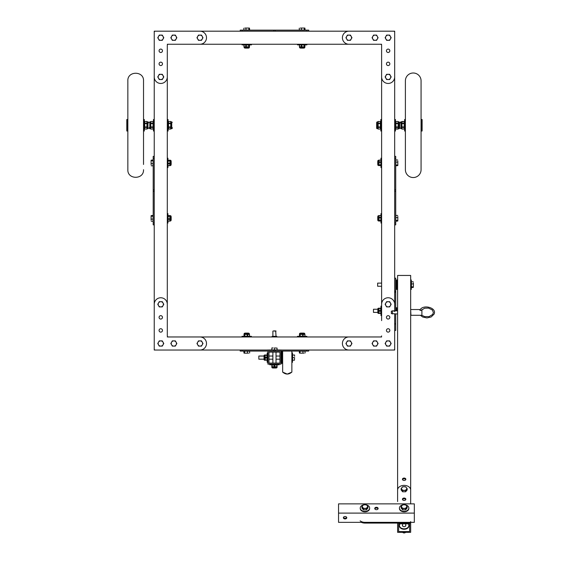 <?xml version="1.0" encoding="UTF-8"?>
<svg xmlns="http://www.w3.org/2000/svg" width="561" height="561" viewBox="0 0 561 561"><rect width="100%" height="100%" fill="white"/><g stroke="black" fill="none" stroke-linecap="round" stroke-linejoin="round"><path stroke-width="0.84" d="M294.651 31.185L394.678 31.185L394.678 32.222A1.045 1.045 0 0 0 393.633 31.185L348.942 31.185A6.536 6.536 0 0 0 342.406 37.72A6.536 6.536 0 0 0 348.942 44.256L380.568 44.256A1.045 1.045 0 0 1 381.613 45.301L381.613 60.588M394.678 32.229L394.678 76.92A6.536 6.536 0 0 1 388.142 83.456A6.536 6.536 0 0 1 381.613 76.92L381.613 304.272M381.613 320.626L381.613 304.293A6.536 6.536 0 0 1 388.142 297.758A6.536 6.536 0 0 1 394.678 304.293L394.678 310.843M285.381 350.029L394.678 350.029L394.678 313.985M394.678 76.941L394.678 179.667M394.678 183.068L394.678 188.91M394.678 192.304L394.678 198.145M394.678 201.546L394.678 207.388M394.678 210.789L394.678 278.158L395.722 278.158L395.722 310.843M395.722 291.229L394.678 291.229L394.678 304.272L394.678 278.158M263.537 31.185L154.24 31.185L154.24 170.432M154.24 173.826L154.24 179.667M154.24 183.068L154.24 188.91M154.24 192.311L154.24 198.152M154.24 201.546L154.24 304.272M167.304 320.626L167.304 335.927A1.045 1.045 0 0 0 168.349 336.965L199.975 336.965A6.536 6.536 0 0 1 206.504 343.5A6.536 6.536 0 0 1 199.975 350.029L155.285 350.029A1.045 1.045 0 0 1 154.24 348.984L154.24 350.029L254.259 350.029M154.24 32.229A1.045 1.045 0 0 1 155.285 31.185L199.975 31.185A6.536 6.536 0 0 1 206.504 37.72A6.536 6.536 0 0 1 199.975 44.256L168.349 44.256A1.045 1.045 0 0 0 167.304 45.301L167.304 60.588M167.304 45.301L167.304 304.272M167.304 336.965L381.613 336.965M257.66 350.029L263.502 350.029M266.903 350.029L271.973 349.924M276.938 349.924L281.98 350.029M381.613 335.92A1.045 1.045 0 0 1 380.568 336.965L348.942 336.965A6.536 6.536 0 0 0 342.406 343.5A6.536 6.536 0 0 0 348.942 350.029L393.633 350.029A1.045 1.045 0 0 0 394.678 348.984M386.445 330.429A1.697 1.697 0 0 0 388.99 331.902A1.697 1.697 0 0 0 388.99 328.956A1.697 1.697 0 0 0 386.445 330.429M386.445 317.365A1.697 1.697 0 0 0 388.99 318.83A1.697 1.697 0 0 0 388.99 315.892A1.697 1.697 0 0 0 386.445 317.365M154.24 348.984L154.24 304.293A6.536 6.536 0 0 1 160.769 297.758A6.536 6.536 0 0 1 167.304 304.293L167.304 335.92M162.473 330.429A1.697 1.697 0 0 1 159.92 331.902A1.697 1.697 0 0 1 159.92 328.956A1.697 1.697 0 0 1 162.473 330.429M162.473 317.365A1.697 1.697 0 0 1 159.92 318.83A1.697 1.697 0 0 1 159.92 315.892A1.697 1.697 0 0 1 162.473 317.365M163.384 304.293A2.616 2.616 0 0 0 158.511 302.989A2.616 2.616 0 0 0 160.769 306.909A2.616 2.616 0 0 0 163.384 304.293M163.034 302.989L163.791 304.293L162.283 306.909L159.261 306.909L157.753 304.293L159.261 301.678L162.283 301.678L163.034 302.989M346.326 343.5A2.616 2.616 0 0 0 351.207 344.805A2.616 2.616 0 0 0 348.942 340.885A2.616 2.616 0 0 0 346.326 343.5M346.677 344.805L345.927 343.5L347.434 340.885L350.45 340.885L351.957 343.5L350.45 346.109L347.434 346.109L346.677 344.805M385.533 304.293A2.616 2.616 0 0 0 390.407 305.605A2.616 2.616 0 0 0 388.142 301.678A2.616 2.616 0 0 0 385.533 304.293M385.884 305.605L385.127 304.293L386.634 301.678L389.657 301.678L391.164 304.293L389.657 306.909L386.634 306.909L385.884 305.605M202.584 343.5A2.616 2.616 0 0 0 197.71 342.189A2.616 2.616 0 0 0 199.975 346.109A2.616 2.616 0 0 0 202.584 343.5M202.24 342.189L202.991 343.5L201.483 346.109L198.468 346.109L196.953 343.5L198.468 340.885L201.483 340.885L202.24 342.189M163.384 343.5A2.616 2.616 0 0 0 158.511 342.189A2.616 2.616 0 0 0 160.769 346.109A2.616 2.616 0 0 0 163.384 343.5M163.034 342.189L163.791 343.5L162.283 346.109L159.261 346.109L157.753 343.5L159.261 340.885L162.283 340.885L163.034 342.189M385.533 343.5A2.616 2.616 0 0 0 390.407 344.805A2.616 2.616 0 0 0 388.142 340.885A2.616 2.616 0 0 0 385.533 343.5M385.884 344.805L385.127 343.5L386.634 340.885L389.657 340.885L391.164 343.5L389.657 346.109L386.634 346.109L385.884 344.805M372.462 343.5A2.616 2.616 0 0 0 377.343 344.805A2.616 2.616 0 0 0 375.078 340.885A2.616 2.616 0 0 0 372.462 343.5M372.813 344.805L372.062 343.5L373.57 340.885L376.585 340.885L378.093 343.5L376.585 346.109L373.57 346.109L372.813 344.805M176.456 343.5A2.616 2.616 0 0 0 171.575 342.189A2.616 2.616 0 0 0 173.84 346.109A2.616 2.616 0 0 0 176.456 343.5M176.105 342.189L176.855 343.5L175.348 346.109L172.332 346.109L170.825 343.5L172.332 340.885L175.348 340.885L176.105 342.189M381.613 45.301L381.613 76.92M386.445 50.785A1.697 1.697 0 0 1 388.99 49.319A1.697 1.697 0 0 1 388.99 52.257A1.697 1.697 0 0 1 386.445 50.785M386.445 63.856A1.697 1.697 0 0 1 388.99 62.383A1.697 1.697 0 0 1 388.99 65.328A1.697 1.697 0 0 1 386.445 63.856M154.24 76.92A6.536 6.536 0 0 0 160.769 83.456A6.536 6.536 0 0 0 167.304 76.92M162.473 50.785A1.697 1.697 0 0 0 159.92 49.319A1.697 1.697 0 0 0 159.92 52.257A1.697 1.697 0 0 0 162.473 50.785M162.473 63.856A1.697 1.697 0 0 0 159.92 62.383A1.697 1.697 0 0 0 159.92 65.328A1.697 1.697 0 0 0 162.473 63.856M266.931 31.185L272.779 31.185M276.173 31.185L282.015 31.185M285.416 31.185L291.257 31.185M167.304 44.256L381.613 44.256M372.462 37.72A2.616 2.616 0 0 0 377.343 39.025A2.616 2.616 0 0 0 375.078 35.105A2.616 2.616 0 0 0 372.462 37.72M372.813 39.025L372.062 37.72L373.57 35.105L376.585 35.105L378.093 37.72L376.585 40.336L373.57 40.336L372.813 39.025M346.326 37.72A2.616 2.616 0 0 0 351.207 39.025A2.616 2.616 0 0 0 348.942 35.105A2.616 2.616 0 0 0 346.326 37.72M346.677 39.025L345.927 37.72L347.434 35.105L350.45 35.105L351.957 37.72L350.45 40.336L347.434 40.336L346.677 39.025M385.533 76.92A2.616 2.616 0 0 0 390.407 78.231A2.616 2.616 0 0 0 388.142 74.311A2.616 2.616 0 0 0 385.533 76.92M385.884 78.231L385.127 76.92L386.634 74.311L389.657 74.311L391.164 76.92L389.657 79.536L386.634 79.536L385.884 78.231M385.533 37.72A2.616 2.616 0 0 0 390.407 39.025A2.616 2.616 0 0 0 388.142 35.105A2.616 2.616 0 0 0 385.533 37.72M385.884 39.025L385.127 37.72L386.634 35.105L389.657 35.105L391.164 37.72L389.657 40.336L386.634 40.336L385.884 39.025M163.384 37.72A2.616 2.616 0 0 0 158.511 36.416A2.616 2.616 0 0 0 160.769 40.336A2.616 2.616 0 0 0 163.384 37.72M163.034 36.416L163.791 37.72L162.283 40.336L159.261 40.336L157.753 37.72L159.261 35.105L162.283 35.105L163.034 36.416M202.584 37.72A2.616 2.616 0 0 0 197.71 36.416A2.616 2.616 0 0 0 199.975 40.336A2.616 2.616 0 0 0 202.584 37.72M202.24 36.416L202.991 37.72L201.483 40.336L198.468 40.336L196.953 37.72L198.468 35.105L201.483 35.105L202.24 36.416M176.456 37.72A2.616 2.616 0 0 0 171.575 36.416A2.616 2.616 0 0 0 173.84 40.336A2.616 2.616 0 0 0 176.456 37.72M176.105 36.416L176.855 37.72L175.348 40.336L172.332 40.336L170.825 37.72L172.332 35.105L175.348 35.105L176.105 36.416M163.384 76.92A2.616 2.616 0 0 0 158.511 75.616A2.616 2.616 0 0 0 160.769 79.536A2.616 2.616 0 0 0 163.384 76.92M163.034 75.616L163.791 76.92L162.283 79.536L159.261 79.536L157.753 76.92L159.261 74.311L162.283 74.311L163.034 75.616M273.733 31.185L273.733 30.14L306.818 30.14L306.818 31.185L242.135 31.185L242.135 30.14L240.22 30.14L240.22 31.185M273.733 30.14L242.135 30.14M306.818 30.14L308.732 30.14L308.732 31.185M249.28 28.05L247.429 28.05L249.28 28.05M244.905 28.05L247.429 28.05L244.905 28.05M243.839 28.19L243.839 30.035L249.673 30.035L249.463 28.085M245.977 30.035L245.977 28.19M248.888 30.035L248.888 28.19M245.185 48.015L248.327 48.015M245.185 48.113L248.327 48.113M242.05 44.256L242.05 44.88L251.461 44.88L251.461 44.256M248.965 45.203L248.965 46.815L249.463 46.921L249.463 45.097L244.428 44.88M247.99 48.015L248.495 48.015M248.621 45.203L248.965 46.815M246.244 45.203L246.244 46.815L248.621 46.815M245.774 45.203L245.774 46.815L246.244 46.815M244.035 45.203L244.035 46.815L245.774 46.815M243.916 45.203L244.035 46.815M249.463 46.921L243.916 46.815M304.721 28.05L302.87 28.05L304.721 28.05M300.345 28.05L302.87 28.05L300.345 28.05M299.279 28.19L299.279 30.035L305.107 30.035L304.904 28.085M301.411 30.035L301.411 28.19M304.328 30.035L304.328 28.19M300.626 48.113L303.76 48.113M297.491 44.256L297.491 44.88L306.902 44.88L306.902 44.256M304.399 45.203L304.399 46.815L304.904 46.921L304.904 45.097L299.869 44.88M304.062 45.203L304.399 46.815M301.685 45.203L301.685 46.815L304.062 46.815M301.215 45.203L301.215 46.815L301.685 46.815M299.476 45.203L299.476 46.815L301.215 46.815M299.35 45.203L299.476 46.815M304.904 46.921L299.35 46.815M394.678 189.87L395.722 189.87L395.722 222.948L394.678 222.948L394.678 158.265L395.722 158.265L395.722 156.351L394.678 156.351M395.722 189.87L395.722 158.265M395.722 222.948L395.722 224.863L394.678 224.863M154.24 191.35L153.195 191.35L153.195 158.272L154.24 158.272L154.24 222.948L153.195 222.948L153.195 224.863L154.24 224.863M153.195 191.35L153.195 222.948M153.195 158.272L153.195 156.358L154.24 156.358M151.105 215.803L151.105 217.654L151.105 215.803M151.105 220.178L151.105 217.654L151.105 220.178M151.246 221.244L153.09 221.244L153.09 215.417L151.133 215.62M153.09 219.113L151.246 219.113M153.09 216.195L151.246 216.195M171.07 219.898L171.07 216.763M171.168 219.898L171.168 216.763M167.304 223.033L167.935 223.033L167.935 213.622L167.304 213.622M168.258 216.125L169.864 216.125L169.969 215.62L168.153 215.62L167.935 220.655M168.258 216.469L169.864 216.125M168.258 218.839L169.864 218.839L169.864 216.469M168.258 219.309L169.864 219.309L169.864 218.839M168.258 221.048L169.864 221.048L169.864 219.309M168.258 221.174L169.864 221.048M169.969 215.62L169.864 221.174M171.07 216.588L171.07 220.073M151.105 160.362L151.105 162.213L151.105 160.362M151.105 164.738L151.105 162.213L151.105 164.738M151.246 165.804L153.09 165.804L153.09 159.976L151.133 160.187M153.09 163.672L151.246 163.672M153.09 160.755L151.246 160.755M171.07 164.457L171.07 161.323M171.168 164.457L171.168 161.323M167.304 167.592L167.935 167.592L167.935 158.188L167.304 158.188M168.258 160.684L169.864 160.684L169.969 160.187L168.153 160.187L167.935 165.215M168.258 161.028L169.864 160.684M168.258 163.398L169.864 163.398L169.864 161.028M168.258 163.868L169.864 163.868L169.864 163.398M168.258 165.607L169.864 165.607L169.864 163.868M168.258 165.733L169.864 165.607M169.969 160.187L169.864 165.733M171.07 161.147L171.07 164.632M397.812 220.852L397.812 219L397.812 220.852M397.812 216.483L397.812 219L397.812 216.483M397.672 215.41L395.828 215.41L395.828 221.244L397.784 221.034M395.828 217.549L397.672 217.549M395.828 220.459L397.672 220.459M377.848 216.756L377.848 219.898M377.749 216.756L377.749 219.898M381.613 213.622L380.982 213.622L380.982 223.033L381.613 223.033M380.66 220.536L379.054 220.536L378.948 221.034L380.765 221.034L380.982 215.999M377.848 219.561L377.848 220.066M380.66 220.193L379.054 220.536M380.66 217.815L379.054 217.815L379.054 220.193M380.66 217.345L379.054 217.345L379.054 217.815M380.66 215.613L379.054 215.613L379.054 217.345M380.66 215.487L379.054 215.613M378.948 221.034L379.054 215.487M397.812 165.411L397.812 163.567L397.812 165.411M397.812 161.042L397.812 163.567L397.812 161.042M397.672 159.969L395.828 159.969L395.828 165.804L397.784 165.593M395.828 162.108L397.672 162.108M395.828 165.018L397.672 165.018M377.848 161.323L377.848 164.457M377.749 161.323L377.749 164.457M381.613 158.181L380.982 158.181L380.982 167.592L381.613 167.592M380.66 165.095L379.054 165.095L378.948 165.593L380.765 165.593L380.982 160.558M377.848 164.121L377.848 164.632M380.66 164.752L379.054 165.095M380.66 162.374L379.054 162.374L379.054 164.752M380.66 161.905L379.054 161.905L379.054 162.374M380.66 160.173L379.054 160.173L379.054 161.905M380.66 160.046L379.054 160.173M378.948 165.593L379.054 160.046M267.927 351.074L267.927 364.145L280.991 364.145L280.991 351.074L242.1 351.074L242.1 350.029L306.783 350.029L306.783 351.074L308.697 351.074L308.697 350.029M280.991 351.074L306.783 351.074M242.1 351.074L240.185 351.074L240.185 350.029M300.31 353.164L301.481 353.164L300.31 353.164M304.006 353.164L301.481 353.164L304.006 353.164M300.03 353.023L300.03 351.179L299.244 351.179L299.455 353.135M300.03 351.179L305.079 351.179L305.079 353.023M302.94 351.179L302.94 353.023M303.732 333.199L300.591 333.199M303.732 333.101L300.591 333.101M306.867 336.965L306.867 336.334L297.456 336.334L297.456 336.965M299.953 336.011L299.953 334.405L299.455 334.3L299.455 336.116L304.49 336.334M300.416 333.199L304.335 333.199L300.416 333.199M300.296 336.011L299.953 334.405M302.674 336.011L302.674 334.405L300.296 334.405M303.143 336.011L303.143 334.405L302.674 334.405M304.875 336.011L304.875 334.405L303.143 334.405M305.002 336.011L304.875 334.405M299.455 334.3L305.002 334.405M244.196 353.164L246.048 353.164L244.196 353.164M248.572 353.164L246.048 353.164L248.572 353.164M249.638 353.023L249.638 351.179L243.804 351.179L244.014 353.135M247.499 351.179L247.499 353.023M244.589 351.179L244.589 353.023M248.292 333.199L245.15 333.199M248.292 333.101L245.15 333.101M251.426 336.965L251.426 336.334L242.015 336.334L242.015 336.965M244.512 336.011L244.512 334.405L244.014 334.3L244.014 336.116L249.049 336.334M245.487 333.199L248.895 333.199L245.487 333.199M244.855 336.011L244.512 334.405M247.233 336.011L247.233 334.405L244.855 334.405M247.703 336.011L247.703 334.405L247.233 334.405M249.435 336.011L249.435 334.405L247.703 334.405M249.561 336.011L249.435 334.405M244.014 334.3L249.561 334.405M268.971 352.119L268.971 363.1L279.946 363.1L279.946 352.119L268.971 352.119M274.217 365.092L277.071 364.938L277.071 366.705L277.071 364.874L277.071 366.859L271.847 366.859L272.891 366.852L271.847 366.859L271.847 364.874L272.085 366.705L274.217 366.705L274.217 365.092L272.085 365.092M274.455 331.116L276.026 331.116L274.455 331.116M274.455 330.794L272.891 331.116L272.891 336.334L272.891 331.116L274.455 330.794M272.716 336.334L276.636 336.334L272.716 336.334M274.455 347.939L277.071 348.079L274.455 347.939M271.847 347.939L273.151 347.939L271.847 347.939M277.071 348.079L277.071 349.924L271.847 349.924L271.847 348.079M274.455 348.079L274.455 349.924M272.891 367.904L276.026 367.904M272.891 368.002L276.026 368.002M269.757 364.145L269.757 364.769L279.161 364.769L279.161 364.145M276.201 367.904L272.281 367.904L276.201 367.904M276.825 365.092L277.071 367.469L271.847 367.469L272.281 367.904M274.701 365.092L274.701 366.705L276.825 366.705M274.701 366.705L274.217 366.705M272.085 366.705L271.847 367.469M421.073 80.84A7.84 7.84 0 0 0 413.233 73A7.84 7.84 0 0 0 405.393 80.84L405.393 169.703A7.84 7.84 0 0 0 413.233 177.542A7.84 7.84 0 0 0 421.073 169.703L421.073 80.84M143.525 169.703C144.009 179.815 127.354 179.815 127.845 169.703L127.845 80.84C127.354 70.728 144.009 70.728 143.525 80.84L143.525 164.471M421.332 119.521L421.332 131.022L422.117 131.022L422.117 119.521L421.332 119.521M405.393 119.521L404.607 119.521L404.607 131.022L405.393 131.022M404.607 122.242L404.172 121.485L401.964 121.485L401.964 123.168L404.172 123.168L404.172 121.492L400.975 121.877A0.547 0.547 0 0 0 400.428 122.424L400.428 122.964M404.607 128.301L404.172 129.058L404.172 123.168M401.732 121.877L401.732 128.665L401.964 129.058L404.172 129.058L401.964 129.051L401.964 126.947L404.172 126.947M404.172 127.375L401.964 127.375M404.172 123.595L401.964 123.595L401.964 126.947M401.964 123.595L401.964 123.168M395.463 128.301L395.898 129.058L398.114 129.058L398.114 127.375L395.898 127.375L395.898 129.051L399.102 128.665A0.547 0.547 0 0 0 399.642 128.118L399.642 122.964M395.463 122.242L395.898 121.485L395.898 127.375M398.338 128.665L398.338 121.877L398.114 121.485L395.898 121.485L398.114 121.492L398.114 123.595L395.898 123.595M395.898 123.168L398.114 123.168M395.898 126.947L398.114 126.947L398.114 123.595M398.114 126.947L398.114 127.375M394.678 131.022L395.463 131.022L395.463 119.521L394.678 119.521M381.613 119.521L380.828 119.521L380.828 131.022L381.613 131.022M380.828 128.301L380.386 129.058L380.386 121.485L378.177 121.492L378.177 123.168L380.386 123.168M380.386 127.375L378.177 127.375L378.177 129.051L380.386 129.051L378.177 129.058L377.953 128.665L377.953 121.877L378.177 121.485L380.386 121.485L380.828 122.242M380.386 126.947L378.177 126.947L378.177 127.375M380.386 123.595L378.177 123.595L378.177 126.947M378.177 123.595L378.177 123.168M377.953 128.665L377.188 128.665A0.547 0.547 0 0 1 376.648 128.118L376.648 122.964M127.578 131.022L127.578 119.521L126.8 119.521L126.8 131.022L127.578 131.022M143.525 131.022L144.31 131.022L144.31 119.521L143.525 119.521M144.31 122.242L144.745 121.485L144.745 129.058L146.954 129.051L146.954 127.375L144.745 127.375M144.745 123.168L146.954 123.168L146.954 121.492L144.745 121.492L146.954 121.485L147.178 121.877L147.178 128.665L146.954 129.058L144.745 129.058L144.31 128.301M148.49 122.964L148.49 122.424A0.547 0.547 0 0 0 147.943 121.877L147.943 128.665L148.49 128.118M144.745 123.595L146.954 123.595L146.954 123.168M144.745 126.947L146.954 126.947L146.954 123.595M146.954 126.947L146.954 127.375M147.178 121.877L147.943 121.877M153.455 128.301L153.02 129.058L153.02 121.485L150.804 121.492L150.804 123.168L153.02 123.168M153.02 127.375L150.804 127.375L150.804 129.051L153.02 129.051L150.804 129.058L150.579 128.665L150.579 121.877L150.804 121.485L153.02 121.485L153.455 122.242M149.275 127.578L149.275 128.118A0.547 0.547 0 0 0 149.815 128.665L149.815 121.877L149.275 122.424M153.02 126.947L150.804 126.947L150.804 127.375M153.02 123.595L150.804 123.595L150.804 126.947M150.804 123.595L150.804 123.168M150.579 128.665L149.815 128.665M154.24 131.022L153.455 131.022L153.455 119.521L154.24 119.521M167.304 131.022L168.09 131.022L168.09 119.521L167.304 119.521M168.09 128.301L168.524 129.058L170.74 129.058L170.74 127.375L168.524 127.375L168.524 129.051L171.729 128.665A0.547 0.547 0 0 0 172.269 128.118L172.269 127.578M168.09 122.242L168.524 121.485L168.524 127.375M170.965 128.665L170.965 121.877L170.74 121.485L168.524 121.485L170.74 121.492L170.74 123.595L168.524 123.595M168.524 123.168L170.74 123.168M168.524 126.947L170.74 126.947L170.74 123.595M170.74 126.947L170.74 127.375M395.722 289.399L396.978 289.399L396.978 279.988L397.602 279.988M397.602 289.399L396.978 289.399L396.978 279.988L396.354 279.988L396.354 284.693L396.354 279.988L395.722 279.988M396.354 289.399L396.354 284.693L396.354 289.399M410.673 503.869L410.673 275.451L397.602 275.451L397.602 501.555M397.602 523.083L410.673 523.083L410.673 532.326L397.602 532.326L397.602 523.083M361.389 522.347A6.536 4.621 0 0 0 364.938 523.083L409.628 523.083A1.045 0.736 0 0 0 410.673 522.347L410.673 523.083M404.137 480.461A1.697 1.199 0 0 0 405.834 479.262A1.697 1.199 0 0 0 404.137 478.063A1.697 1.199 0 0 0 402.44 479.262A1.697 1.199 0 0 0 404.137 480.461M398.654 523.827L409.628 523.827L409.628 531.59L398.654 531.59L398.654 523.827L398.654 531.59M405.757 479.634A1.697 1.199 0 0 0 404.137 478.799A1.697 1.199 0 0 0 402.525 479.634M409.628 523.827L409.628 531.59M410.673 279.988L411.297 279.988L411.297 289.399L410.673 289.399M413.394 286.545L413.394 285.367L413.394 286.545M413.394 282.842L413.394 285.367L413.394 282.842M413.247 286.825L411.402 286.825L411.402 287.611L413.359 287.4M411.402 286.825L411.402 281.776L413.247 281.776M411.402 283.915L413.247 283.915M381.613 283.123L377.644 283.123L377.644 286.264L381.613 286.264M377.644 283.123L377.644 286.264M394.678 330.429L395.722 330.429L395.722 323.893L394.678 323.893M395.722 313.985L395.722 323.893M373.472 312.4L373.472 309.258L373.472 312.4L377.848 312.4M396.297 310.829L396.297 307.694L396.676 307.694L396.676 310.843M381.613 306.124L380.982 306.124L380.982 315.534L381.613 315.534M380.66 308.213L378.892 308.213L379.054 310.584L380.66 310.584L380.66 308.213M380.66 313.199L378.892 313.445L380.821 313.445L380.66 310.584M380.66 311.075L379.054 311.075L379.054 313.199M379.054 311.075L379.054 310.584M380.66 308.459L379.054 308.459M377.848 312.568L377.848 309.083M378.892 313.445L378.892 308.213M280.991 363.36L281.776 363.36L281.776 351.859L282.562 351.859L282.562 363.36L281.776 363.36L281.776 351.859L280.991 351.859M282.646 351.074L282.646 372.097C285.717 374.713 288.789 374.713 291.867 372.076L291.867 351.074M282.646 372.097L287.253 374.075L291.867 372.097M282.646 353.823L282.562 356.039M291.867 357.609L291.867 362.315L292.491 362.315L292.491 352.904L291.867 352.904M294.581 357.609L294.441 360.225L294.581 357.609M294.581 354.994L294.581 356.305L294.581 354.994M294.441 360.225L292.597 360.225L292.597 354.994L294.441 354.994M294.441 357.609L292.597 357.609M264.056 356.039L258.838 356.039L258.838 359.18L264.056 359.18M258.838 356.039L258.838 359.18M267.19 357.609L267.19 362.315L267.821 362.315L267.821 352.904L267.19 352.904L267.19 357.609M266.868 354.994L265.101 354.994L265.262 357.364L266.868 357.364L266.868 354.994M266.868 359.98L265.101 360.225L267.029 360.225L266.868 357.364M266.868 357.855L265.262 357.855L265.262 359.98M265.262 357.855L265.262 357.364M266.868 355.239L265.262 355.239M264.056 359.349L264.056 355.87M264.49 355.001L264.49 360.218L265.101 360.225L265.101 354.994L264.056 355.436M392.412 313.985L392.412 310.843L391.333 311.236L391.333 313.592L397.602 313.985M394.018 311.306L394.923 311.306L394.018 311.306M410.673 309.798L410.933 315.289L421.907 315.289L421.886 309.539M421.886 315.289L424.614 316.6L429.074 316.614L432.671 314.469L433.408 312.421L432.3 309.931L428.506 308.087L424.579 308.234L420.953 310.535L419.894 310.254C422.454 303.936 437.236 307.533 434.081 314.132L431.136 316.979L426.921 317.926L422.664 317L420.399 315.289M421.907 309.539L421.907 315.289M397.602 490.005L397.602 490.749A6.536 4.621 0 0 0 397.602 490.749L397.602 490.005A6.536 4.621 0 0 1 404.137 485.384A6.536 4.621 0 0 1 410.673 490.005M405.757 499.62A1.697 1.199 0 0 0 404.137 498.785A1.697 1.199 0 0 0 402.525 499.62M360.148 520.867A6.536 4.621 0 0 0 364.938 522.347L409.628 522.347A1.045 0.736 0 0 0 410.673 521.611M402.44 499.248A1.697 1.199 0 0 0 404.137 500.447A1.697 1.199 0 0 0 405.834 499.248A1.697 1.199 0 0 0 404.137 498.049A1.697 1.199 0 0 0 402.44 499.248M338.542 513.105L414.334 513.105L414.334 522.347L338.542 522.347L338.542 503.869L414.334 503.869L414.334 513.105M346.775 517.726A1.697 1.199 0 0 1 345.071 518.932A1.697 1.199 0 0 1 343.374 517.726A1.697 1.199 0 0 1 345.071 516.527A1.697 1.199 0 0 1 346.775 517.726M378.135 508.49A1.697 1.199 180 0 1 376.438 509.69A1.697 1.199 180 0 1 374.734 508.49A1.697 1.199 180 0 1 376.438 507.284A1.697 1.199 180 0 1 378.135 508.49M346.691 517.361A1.697 1.199 0 0 1 345.071 518.189A1.697 1.199 0 0 1 343.458 517.361M374.818 508.855A1.697 1.199 180 0 1 376.438 508.028A1.697 1.199 180 0 1 378.051 508.855M401.529 488.526A2.616 1.851 0 0 0 401.872 489.451A2.616 1.851 0 0 0 404.137 490.377A2.616 1.851 0 0 0 406.402 489.451A2.616 1.851 0 0 0 406.402 487.607A2.616 1.851 0 0 0 404.137 486.682A2.616 1.851 0 0 0 401.872 487.607A2.616 1.851 0 0 0 401.529 488.526M401.872 489.451L401.122 488.631L402.63 486.78L405.645 486.78L407.16 488.631L405.645 490.475L402.63 490.475L401.872 489.451M407.16 488.631L407.16 489.935L405.645 491.78L402.63 491.78L401.122 489.935L401.122 488.631M402.63 491.78L402.63 490.475M405.645 491.78L405.645 490.475M399.446 508.266A4.705 3.324 0 0 0 399.432 508.49A4.705 3.324 0 0 0 404.137 511.814A4.705 3.324 0 0 0 408.843 508.49A4.705 3.324 0 0 0 408.836 508.266M408.843 508.49L408.843 508.042A4.705 3.324 0 0 0 405.75 504.921M402.532 504.921A4.705 3.324 0 0 0 399.432 508.042A4.705 3.324 0 0 0 404.137 511.373A4.705 3.324 0 0 0 408.843 508.042M406.753 506.562A2.616 1.851 0 0 0 406.402 505.643A2.616 1.851 0 0 0 404.137 504.718A2.616 1.851 0 0 0 401.872 505.643A2.616 1.851 0 0 0 401.872 507.488A2.616 1.851 0 0 0 404.137 508.413A2.616 1.851 0 0 0 406.402 507.488A2.616 1.851 0 0 0 406.753 506.562M406.402 505.643L407.16 506.667L405.645 508.511L402.63 508.511L401.122 506.667L402.63 504.816L405.645 504.816L406.402 505.643M407.16 506.667L407.16 507.971L405.645 509.816L402.63 509.816L401.122 507.971L401.122 506.667M402.63 509.816L402.63 508.511M405.645 509.816L405.645 508.511M405.708 523.827L405.708 525.952M402.728 532.326A1.571 1.108 0 0 0 404.137 532.95A1.571 1.108 0 0 0 405.547 532.326M399.446 525.713A4.705 3.324 0 0 0 399.432 525.93A4.705 3.324 0 0 0 404.137 529.261A4.705 3.324 0 0 0 408.843 525.93A4.705 3.324 0 0 0 408.836 525.713M408.843 525.93L408.843 525.489A4.705 3.324 0 0 0 408.212 523.827M400.063 523.827A4.705 3.324 0 0 0 399.432 525.489A4.705 3.324 0 0 0 404.137 528.813A4.705 3.324 0 0 0 408.843 525.489M402.574 525.026A1.697 1.199 0 0 0 402.44 525.489A1.697 1.199 0 0 0 404.137 526.688A1.697 1.199 0 0 0 405.834 525.489A1.697 1.199 0 0 0 405.708 525.026M367.553 506.562A2.616 1.851 0 0 0 367.203 505.643A2.616 1.851 0 0 0 364.938 504.718A2.616 1.851 0 0 0 362.672 505.643A2.616 1.851 0 0 0 362.672 507.488A2.616 1.851 0 0 0 364.938 508.413A2.616 1.851 0 0 0 367.203 507.488A2.616 1.851 0 0 0 367.553 506.562M367.203 505.643L367.953 506.667L366.445 508.511L363.43 508.511L361.922 506.667L363.43 504.816L366.445 504.816L367.203 505.643M367.953 506.667L367.953 507.971L366.445 509.816L363.43 509.816L361.922 507.971L361.922 506.667M363.43 509.816L363.43 508.511M366.445 509.816L366.445 508.511M360.246 508.266A4.705 3.324 0 0 0 360.232 508.49A4.705 3.324 0 0 0 364.938 511.814A4.705 3.324 0 0 0 369.643 508.49A4.705 3.324 0 0 0 369.629 508.266M369.643 508.49L369.643 508.042A4.705 3.324 0 0 0 366.55 504.921M363.325 504.921A4.705 3.324 0 0 0 360.232 508.042A4.705 3.324 0 0 0 364.938 511.373A4.705 3.324 0 0 0 369.643 508.042M275.213 31.185L275.213 30.14M249.365 46.97L249.365 47.58L244.147 47.58L244.582 48.015M304.805 46.97L304.805 47.58L299.581 47.58L300.023 48.015M394.678 191.343L395.722 191.343M154.24 189.87L153.195 189.87M170.025 215.719L170.635 215.719L170.635 220.943L171.07 220.508M170.025 160.278L170.635 160.278L170.635 165.502L171.07 165.067M378.892 220.936L378.282 220.936L378.282 215.719L377.848 216.153M378.892 165.495L378.282 165.495L378.282 160.278L377.848 160.712M275.178 350.029L275.178 351.074M273.705 350.029L273.705 351.074M299.553 334.244L299.553 333.634L304.77 333.634L304.335 333.199M244.112 334.244L244.112 333.634L249.329 333.634L248.895 333.199M271.847 336.768L277.071 336.768L276.636 336.334L277.071 336.768L271.847 336.768L272.281 336.334L271.847 336.768M401.732 128.665L400.975 128.665L400.975 121.877M398.338 121.877L399.102 121.877L399.102 128.665M377.188 128.665L377.188 121.877L376.648 122.424M170.965 121.877L171.729 121.877L171.729 128.665M395.722 292.274L394.678 292.274M378.892 313.438L378.282 313.438L378.282 308.22L377.848 308.655M364.938 523.083L364.938 522.347M409.628 523.083L409.628 522.347M249.084 44.88L249.463 45.097M249.365 47.58L248.93 48.015M244.147 46.97L244.147 47.58M304.525 44.88L304.904 45.097M304.805 47.58L304.371 48.015M299.581 46.97L299.581 47.58M167.935 216.006L168.153 215.62M170.635 215.719L171.07 216.153M170.025 220.943L170.635 220.943M167.935 160.565L168.153 160.187M170.635 160.278L171.07 160.712M170.025 165.502L170.635 165.502M380.982 220.655L380.765 221.034M378.282 220.936L377.848 220.501M378.892 215.719L378.282 215.719M380.982 165.215L380.765 165.593M378.282 165.495L377.848 165.06M378.892 160.278L378.282 160.278M299.833 336.334L299.455 336.116M299.553 333.634L299.988 333.199M304.77 334.244L304.77 333.634M244.393 336.334L244.014 336.116M244.112 333.634L244.547 333.199M249.329 334.244L249.329 333.634M276.026 336.334L275.703 330.794L276.026 336.334M272.891 352.119L272.891 363.1M276.026 352.119L276.026 363.1M277.071 367.469L276.636 367.904M400.975 128.665L400.428 128.118M399.102 121.877L399.642 122.424M377.953 121.877L377.188 121.877M147.178 128.665L147.943 128.665M150.579 121.877L149.815 121.877M171.729 121.877L172.269 122.424M373.472 309.258L377.848 309.258M395.722 308.27L396.297 307.694M378.282 313.438L377.848 313.003M378.892 308.22L378.282 308.22M279.946 356.039L276.026 356.039M272.891 356.039L268.971 356.039M279.946 359.18L276.026 359.18M272.891 359.18L268.971 359.18M264.49 360.218L264.056 359.783M392.412 310.843L397.602 310.843M410.933 309.539L420.399 309.539M394.867 311.145A0.526 0.526 0 0 0 394.074 311.145M399.432 508.042L399.432 508.49M402.574 523.827L402.574 525.952M399.432 525.489L399.432 525.93M360.232 508.042L360.232 508.49"/></g></svg>
